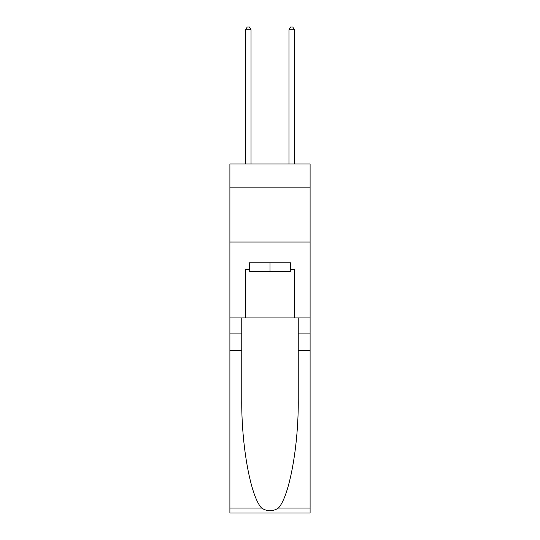 <?xml version="1.0" encoding="UTF-8"?>
<svg xmlns="http://www.w3.org/2000/svg" width="540" height="540" viewBox="0 0 540 540"><rect width="100%" height="100%" fill="white"/><g stroke="black" fill="none" stroke-linecap="round" stroke-linejoin="round"><path stroke-width="0.81" d="M310.102 187.846L310.102 163.998L229.898 163.998L229.898 187.846L310.102 187.846L310.102 317.905L294.388 317.905L294.388 269.352L290.918 269.352L290.918 262.845L249.082 262.845L249.082 269.352L249.73 269.352M229.898 350.42L241.765 350.42L241.765 398.756C241.191 444.953 250.56 496.564 261.617 508.052C267.199 511.623 272.788 511.623 278.384 508.052L310.102 508.052L310.102 513L229.898 513L229.898 187.846M290.27 262.845L290.27 271.519L249.73 271.519L249.73 262.845M270 262.845L270 271.519M278.384 508.052C289.44 496.564 298.809 444.953 298.235 398.756L298.235 317.905M298.235 350.42L310.102 350.42L310.102 317.905M241.765 317.905L241.765 350.42M310.102 508.052L310.102 350.42M229.898 317.905L245.612 317.905L245.612 269.352L249.082 269.352M229.898 242.035L310.102 242.035M245.612 317.905L294.388 317.905M290.27 269.352L290.918 269.352M251.032 163.998L251.032 29.815L245.612 29.815L245.612 163.998M245.612 29.815L247.239 27L249.406 27L251.032 29.815M294.388 163.998L294.388 29.815L288.968 29.815L288.968 163.998M288.968 29.815L290.594 27L292.761 27L294.388 29.815M298.235 333.079L310.102 333.079M241.765 333.079L229.898 333.079M229.898 508.052L261.617 508.052"/></g></svg>

